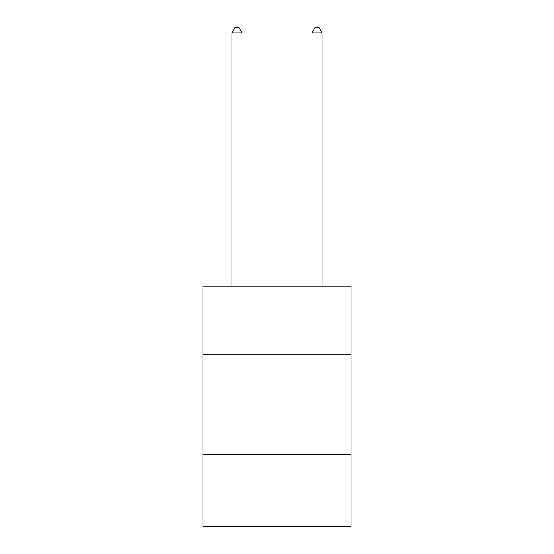 <?xml version="1.0" encoding="UTF-8"?>
<svg xmlns="http://www.w3.org/2000/svg" width="554" height="554" viewBox="0 0 554 554"><rect width="100%" height="100%" fill="white"/><g stroke="black" fill="none" stroke-linecap="round" stroke-linejoin="round"><path stroke-width="0.83" d="M351.077 354.124L351.077 286.051L202.923 286.051L202.923 354.124L351.077 354.124L351.077 526.3L202.923 526.3L202.923 354.124M351.077 454.225L202.923 454.225M241.966 286.051L241.966 32.908L231.953 32.908L231.953 286.051M231.953 32.908L234.958 27.7L238.961 27.7L241.966 32.908M322.047 286.051L322.047 32.908L312.034 32.908L312.034 286.051M312.034 32.908L315.039 27.7L319.042 27.7L322.047 32.908"/></g></svg>
